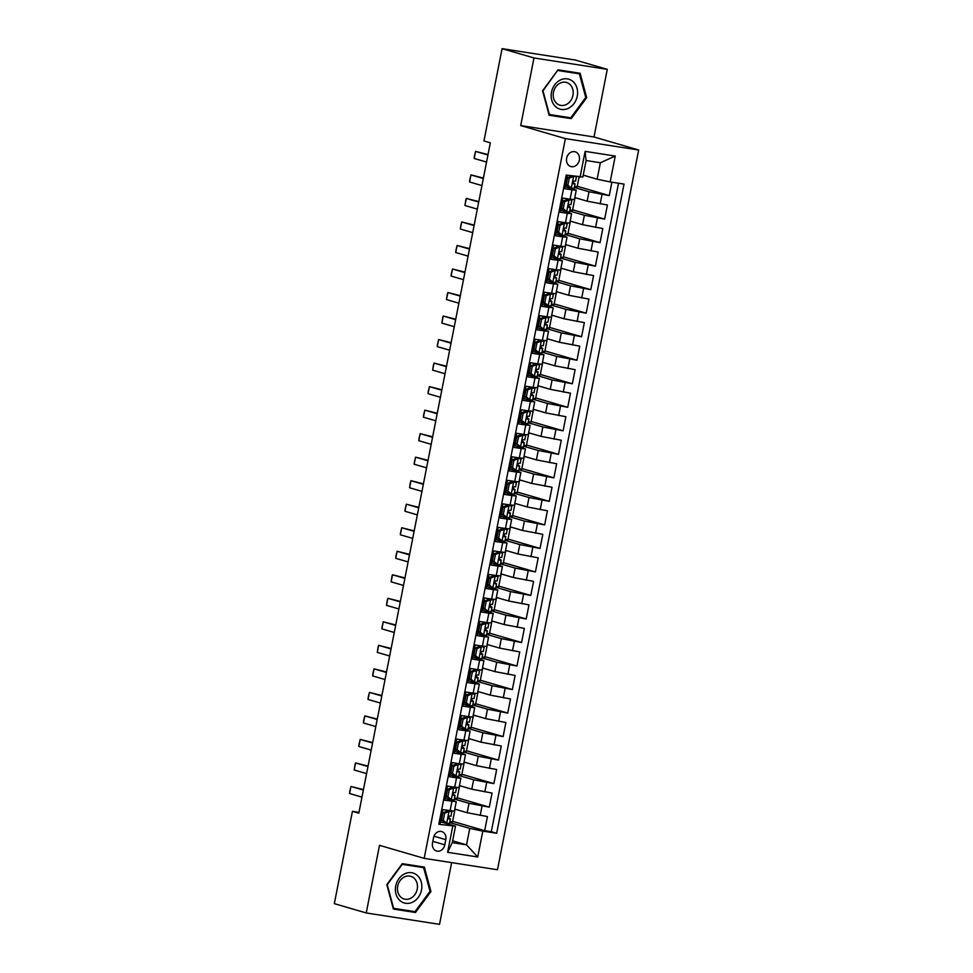 <?xml version="1.0" encoding="UTF-8"?>
<svg xmlns="http://www.w3.org/2000/svg" width="973" height="973" viewBox="0 0 973 973"><rect width="100%" height="100%" fill="white"/><g stroke="black" fill="none" stroke-linecap="round" stroke-linejoin="round"><path stroke-width="1.46" d="M566.651 158.198A7.687 6.397 106.3 0 0 570.835 166.553A7.687 6.397 106.3 0 0 579.324 160.168A7.687 6.397 106.3 0 0 575.14 151.8A7.687 6.397 106.3 0 0 566.651 158.198M607.274 69.351L533.982 57.954L520.713 125.578L594.004 136.974L607.274 69.351L575.359 60.046L502.068 48.65L483.958 140.976L490.331 142.836L358.818 813.185L352.433 811.324L334.323 903.649L366.237 912.954L439.528 924.35L451.63 862.625M594.004 136.974L638.677 150.012L497.471 869.753L424.179 858.356L565.386 138.604L638.677 150.012M567.32 175.274L564.693 188.677L571.929 189.796L570.081 199.21L574.398 199.562L576.247 190.161L571.929 189.796M570.081 199.21L562.844 198.078L560.083 212.199L567.308 213.318L565.459 222.732L569.789 223.085L571.625 213.683L567.308 213.318M565.459 222.732L558.234 221.601L555.461 235.721L562.698 236.84L560.849 246.254L565.167 246.607L567.016 237.205L562.698 236.84M560.849 246.254L553.613 245.123L550.852 259.232L558.076 260.363L556.24 269.764L560.557 270.129L562.394 260.728L558.076 260.363M556.24 269.764L549.003 268.645L546.23 282.754L553.467 283.885L551.618 293.287L555.936 293.651L557.784 284.238L553.467 283.885M551.618 293.287L544.394 292.168L541.62 306.276L548.845 307.407L547.008 316.809L551.326 317.174L553.175 307.76L548.845 307.407M547.008 316.809L539.772 315.69L537.011 329.798L544.235 330.929L542.387 340.331L546.704 340.696L548.553 331.282L544.235 330.929M542.387 340.331L535.162 339.212L532.389 353.321L539.626 354.452L537.777 363.853L542.095 364.218L543.943 354.804L539.626 354.452M537.777 363.853L530.54 362.734L527.78 376.843L535.004 377.962L533.155 387.376L537.485 387.741L539.322 378.327L535.004 377.962M533.155 387.376L525.931 386.257L523.158 400.365L530.394 401.484L528.546 410.898L532.863 411.263L534.712 401.849L530.394 401.484M528.546 410.898L521.321 409.767L518.548 423.887L525.773 425.006L523.936 434.42L528.254 434.773L530.103 425.371L525.773 425.006M523.936 434.42L516.699 433.289L513.926 447.41L521.163 448.529L519.314 457.942L523.632 458.295L525.481 448.894L521.163 448.529M519.314 457.942L512.09 456.811L509.317 470.932L516.554 472.051L514.705 481.465L519.023 481.817L520.871 472.416L516.554 472.051M514.705 481.465L507.468 480.334L504.707 494.454L511.932 495.573L510.083 504.987L514.413 505.34L516.249 495.938L511.932 495.573M510.083 504.987L502.859 503.856L500.086 517.964L507.322 519.096L505.474 528.497L509.791 528.862L511.64 519.46L507.322 519.096M505.474 528.497L498.237 527.378L495.476 541.487L502.7 542.618L500.864 552.019L505.182 552.384L507.018 542.97L502.7 542.618M500.864 552.019L493.627 550.9L490.854 565.009L498.091 566.14L496.242 575.542L500.56 575.907L502.409 566.493L498.091 566.14M496.242 575.542L489.018 574.423L486.245 588.531L493.469 589.662L491.633 599.064L495.95 599.429L497.799 590.015L493.469 589.662M491.633 599.064L484.396 597.945L481.635 612.053L488.86 613.185L487.011 622.586L491.329 622.951L493.177 613.537L488.86 613.185M487.011 622.586L479.786 621.467L477.013 635.576L484.25 636.695L482.401 646.108L486.719 646.473L488.568 637.06L484.25 636.695M482.401 646.108L475.165 644.99L472.404 659.098L479.628 660.217L477.779 669.631L482.109 669.996L483.946 660.582L479.628 660.217M477.779 669.631L470.555 668.5L467.782 682.62L475.019 683.739L473.17 693.153L477.488 693.506L479.336 684.104L475.019 683.739M473.17 693.153L465.945 692.022L463.172 706.143L470.397 707.262L468.56 716.675L472.878 717.028L474.727 707.626L470.397 707.262M468.56 716.675L461.324 715.544L458.551 729.665L465.787 730.784L463.939 740.198L468.256 740.55L470.105 731.149L465.787 730.784M463.939 740.198L456.714 739.066L453.941 753.187L461.178 754.306L459.329 763.72L463.647 764.073L465.495 754.671L461.178 754.306M459.329 763.72L452.092 762.589L449.331 776.697L456.556 777.828L454.707 787.23L459.037 787.595L460.874 778.193L456.556 777.828M454.707 787.23L447.483 786.111L444.71 800.22L456.264 801.703L445.099 798.274M454.805 809.11L467.174 812.723L487.437 816.566L484.663 830.674L452.652 821.346M454.342 799.028L469.022 803.309L489.285 807.152L457.261 797.824M489.285 807.152L492.046 793.044L471.796 789.2L459.426 785.588M464.036 762.066L476.405 765.678L496.668 769.521L493.895 783.63L461.883 774.301M468.658 738.543L481.015 742.156L501.277 745.999L498.517 760.108L466.493 750.779M473.267 715.021L485.636 718.633L505.899 722.477L503.126 736.597L471.114 727.257M477.889 691.511L490.246 695.111L510.509 698.955L507.736 713.075L475.724 703.734M482.499 667.989L494.868 671.589L515.118 675.432L512.357 689.553L480.346 680.212M487.108 644.467L499.477 648.067L519.74 651.922L516.967 666.031L484.955 656.69M491.73 620.944L504.099 624.544L524.35 628.4L521.589 642.508L489.565 633.168M496.339 597.422L508.709 601.022L528.971 604.878L526.198 618.986L494.187 609.645M500.961 573.9L513.318 577.512L533.581 581.355L530.808 595.464L498.796 586.123M505.571 550.377L517.94 553.99L538.203 557.833L535.43 571.942L503.418 562.613M510.18 526.855L522.55 530.467L542.812 534.311L540.039 548.419L508.028 539.091M514.802 503.333L527.171 506.945L547.422 510.789L544.661 524.897L512.637 515.568M519.412 479.811L531.781 483.423L552.044 487.266L549.271 501.375L517.259 492.046M524.033 456.288L536.403 459.901L556.653 463.744L553.892 477.865L521.869 468.524M528.643 432.778L541.012 436.378L561.275 440.222L558.502 454.342L526.49 445.002M533.265 409.256L545.622 412.856L565.885 416.699L563.112 430.82L531.1 421.479M537.874 385.734L550.244 389.334L570.494 393.189L567.733 407.298L535.722 397.957M542.484 362.211L554.853 365.812L575.116 369.667L572.343 383.776L540.331 374.435M547.106 338.689L559.475 342.289L579.726 346.145L576.965 360.253L544.941 350.912M551.715 315.167L564.085 318.779L584.347 322.622L581.574 336.731L549.563 327.39M556.337 291.645L568.694 295.257L588.957 299.1L586.184 313.209L554.172 303.88M560.947 268.122L573.316 271.735L593.579 275.578L590.806 289.686L558.794 280.358M565.556 244.6L577.926 248.212L598.188 252.056L595.415 266.164L563.403 256.836M570.178 221.078L582.547 224.69L602.798 228.533L600.037 242.642L568.025 233.313M574.788 197.555L587.157 201.168L607.42 205.011L604.647 219.132L572.635 209.791M576.247 190.161L565.082 186.719M571.625 213.683L560.46 210.241M567.016 237.205L555.851 233.763M562.394 260.728L551.229 257.286M557.784 284.238L546.619 280.808M553.175 307.76L541.997 304.33M548.553 331.282L537.388 327.852M543.943 354.804L532.778 351.375M539.322 378.327L528.157 374.897M534.712 401.849L523.547 398.419M530.103 425.371L518.925 421.929M525.481 448.894L514.316 445.452M520.871 472.416L509.706 468.974M516.249 495.938L505.084 492.496M511.64 519.46L500.475 516.018M507.018 542.97L495.853 539.541M502.409 566.493L491.243 563.063M497.799 590.015L486.622 586.585M493.177 613.537L482.012 610.107M488.568 637.06L477.402 633.63M483.946 660.582L472.781 657.152M479.336 684.104L468.171 680.662M474.727 707.626L463.549 704.184M470.105 731.149L458.94 727.707M465.495 754.671L454.33 751.229M460.874 778.193L449.708 774.751M444.795 844.844L445.804 839.663A7.443 6.203 106.3 0 0 441.754 831.562A7.443 6.203 106.3 0 0 433.52 837.753L432.511 842.934A7.443 6.203 106.3 0 0 436.561 851.034A7.443 6.203 106.3 0 0 444.795 844.844L432.815 841.353M583.228 175.152L597.13 179.214L600.365 162.746L586.099 160.533L582.876 176.989L566.189 175.091L438.823 824.277L455.51 826.174L440.477 821.796M580.054 177.244L585.126 151.374L615.24 156.057L610.168 181.927L624.034 184.092L496.668 833.277L482.803 831.112L477.719 856.994L447.616 852.312L452.688 826.43M574.325 187.473L589.006 191.754L587.157 201.168M569.704 210.995L584.384 215.276L582.547 224.69M565.094 234.517L579.774 238.799L577.926 248.212M560.484 258.04L575.165 262.321L573.316 271.735M555.863 281.562L570.543 285.843L568.694 295.257M551.253 305.084L565.933 309.365L564.085 318.779M546.631 328.606L561.312 332.888L559.475 342.289M542.022 352.129L556.702 356.41L554.853 365.812M537.412 375.651L552.092 379.932L550.244 389.334M532.79 399.173L547.471 403.454L545.622 412.856M528.181 422.696L542.861 426.977L541.012 436.378M523.559 446.206L538.239 450.487L536.403 459.901M518.95 469.728L533.63 474.009L531.781 483.423M514.328 493.25L529.008 497.531L527.171 506.945M509.718 516.772L524.398 521.054L522.55 530.467M505.109 540.295L519.789 544.576L517.94 553.99M500.487 563.817L515.167 568.098L513.318 577.512M495.877 587.339L510.557 591.62L508.709 601.022M491.256 610.862L505.936 615.143L504.099 624.544M486.646 634.384L501.326 638.665L499.477 648.067M482.036 657.906L496.716 662.187L494.868 671.589M477.415 681.428L492.095 685.71L490.246 695.111M472.805 704.939L487.485 709.22L485.636 718.633M468.183 728.461L482.863 732.742L481.015 742.156M463.574 751.983L478.254 756.264L476.405 765.678M458.952 775.505L473.632 779.787L471.796 789.2M484.663 830.674L491.304 831.708L618.524 183.228M589.006 191.754L609.268 195.609L611.895 182.206M604.647 219.132L584.384 215.276M600.037 242.642L579.774 238.799M595.415 266.164L575.165 262.321M590.806 289.686L570.543 285.843M586.184 313.209L565.933 309.365M581.574 336.731L561.312 332.888M576.965 360.253L556.702 356.41M572.343 383.776L552.092 379.932M567.733 407.298L547.471 403.454M563.112 430.82L542.861 426.977M558.502 454.342L538.239 450.487M553.892 477.865L533.63 474.009M549.271 501.375L529.008 497.531M544.661 524.897L524.398 521.054M540.039 548.419L519.789 544.576M535.43 571.942L515.167 568.098M530.808 595.464L510.557 591.62M526.198 618.986L505.936 615.143M521.589 642.508L501.326 638.665M516.967 666.031L496.716 662.187M512.357 689.553L492.095 685.71M507.736 713.075L487.485 709.22M503.126 736.597L482.863 732.742M498.517 760.108L478.254 756.264M493.895 783.63L473.632 779.787M438.957 823.572L440.1 823.742L442.861 809.633L454.415 811.117L456.264 801.703M455.51 826.174L452.275 842.642L466.541 844.856L469.764 828.4L482.803 831.112M452.64 840.806L466.541 844.856L477.719 856.994M449.733 822.55L469.764 828.4M533.982 57.954L502.068 48.65M520.713 125.578L565.386 138.604M424.179 858.356L379.506 845.33L366.237 912.954M358.988 812.346L352.433 811.324M491.304 831.708L496.668 833.277M455.036 809.183L452.53 821.978L449.915 821.577M609.268 195.609L577.244 186.269M459.657 785.661L457.14 798.456L454.537 798.055M464.267 762.139L461.761 774.934L459.147 774.532M468.877 738.616L466.371 751.411L463.768 751.01M473.498 715.094L470.981 727.889L468.378 727.488M478.108 691.572L475.602 704.367L472.987 703.966M482.73 668.05L480.212 680.845L477.609 680.443M487.339 644.527L484.834 657.334L482.219 656.921M491.961 621.005L489.443 633.812L486.841 633.399M496.571 597.483L494.065 610.29L491.45 609.876M501.18 573.973L498.675 586.768L496.072 586.366M505.802 550.45L503.284 563.245L500.681 562.844M510.411 526.928L507.906 539.723L505.291 539.322M515.033 503.406L512.516 516.201L509.913 515.799M519.643 479.884L517.137 492.679L514.522 492.277M524.265 456.361L521.747 469.156L519.144 468.755M528.874 432.839L526.357 445.634L523.754 445.233M533.484 409.317L530.978 422.112L528.363 421.71M538.105 385.795L535.588 398.602L532.985 398.188M542.715 362.272L540.21 375.079L537.595 374.666M547.337 338.75L544.819 351.557L542.216 351.144M551.946 315.24L549.441 328.035L546.826 327.633M556.556 291.718L554.051 304.513L551.448 304.111M561.178 268.195L558.66 280.99L556.057 280.589M565.787 244.673L563.282 257.468L560.667 257.067M570.409 221.151L567.891 233.946L565.289 233.544M575.019 197.628L572.513 210.423L569.898 210.022M579.044 177.098L577.123 186.901L574.52 186.5M610.168 181.927L597.13 179.214M452.275 842.642L447.616 852.312M585.126 151.374L586.099 160.533M615.24 156.057L600.365 162.746M430.954 891.511L424.374 867.089L402.299 863.659L386.804 884.639L393.384 909.05L415.459 912.492L430.954 891.511L429.981 891.219M558.04 69.825L542.557 90.805L549.137 115.215L571.212 118.645L586.695 97.665L580.115 73.255L558.04 69.825M393.189 908.295L415.459 912.492M548.93 114.449L571.212 118.645M585.722 97.385L586.695 97.665M444.673 813.197L443.019 812.723L447.325 811.02L449.1 811.47L444.673 813.197L443.287 820.263L446.789 823.231L449.55 823.45L450.426 818.986L448.735 817.648A18.365 1.095 11.1 0 0 448.237 817.381M446.789 823.231L445.123 822.744L441.633 819.777L443.287 820.263M442.8 820.774A15.252 0.912 11.1 0 0 440.793 820.215M447.434 810.983L448.796 811.093L447.957 810.424M449.1 811.47L451.861 811.689L450.827 810.874M443.019 812.723L441.633 819.777M442.435 815.678A18.365 1.095 11.1 0 0 441.718 815.496M441.669 815.739A15.252 0.912 -168.9 0 1 442.387 815.933M442.934 813.112A15.252 0.912 11.1 0 0 442.216 812.917M450.949 816.104L449.55 816.116C448.042 816.882 447.86 817.819 448.991 818.938L450.426 818.986M361.968 797.13L349.587 793.518L349.757 791.499L350.961 786.464L363.44 789.614M349.587 793.518L350.961 786.464L363.355 790.076M395.743 886.002A15.604 13.002 106.3 0 0 405.619 903.285A15.604 13.002 106.3 0 0 421.504 890.003A15.604 13.002 106.3 0 0 411.628 872.708A15.604 13.002 106.3 0 0 395.743 886.002M397.714 886.148A11.822 9.839 106.3 0 0 404.148 899.003A11.822 9.839 106.3 0 0 417.21 889.176A11.822 9.839 106.3 0 0 410.764 876.32A11.822 9.839 106.3 0 0 397.714 886.148M423.632 867.673L430.005 891.329L414.997 911.652L393.615 908.332L387.242 884.676L402.25 864.34L423.632 867.673L418.548 866.189M555.328 106.398A15.604 13.002 106.3 0 0 574.021 103.539A15.604 13.002 106.3 0 0 573.401 81.914A15.604 13.002 106.3 0 0 554.719 84.785A15.604 13.002 106.3 0 0 555.328 106.398M556.361 103.089A11.822 9.839 106.3 0 0 559.901 105.169A11.822 9.839 106.3 0 0 571.771 98.857A11.822 9.839 106.3 0 0 570.044 84.554A11.822 9.839 106.3 0 0 566.517 82.474A11.822 9.839 106.3 0 0 554.646 88.786A11.822 9.839 106.3 0 0 556.361 103.089M557.991 70.506L579.373 73.826L585.758 97.482L570.75 117.818L549.356 114.486L542.983 90.83L557.614 70.397M574.289 72.343L579.373 73.826M449.283 789.675L447.629 789.2L452.056 787.461L453.71 787.948L449.283 789.675L447.908 796.741L451.399 799.709L454.172 799.928L455.048 795.464L453.345 794.126A18.365 1.095 11.1 0 0 452.846 793.859M451.399 799.709L446.242 796.255L447.908 796.741M447.422 797.252A15.252 0.912 11.1 0 0 445.403 796.692M452.056 787.461L453.406 787.571L452.567 786.902M453.71 787.948L456.471 788.166L455.449 787.352M447.629 789.2L446.242 796.255M447.045 792.156A18.365 1.095 11.1 0 0 446.327 791.986M446.279 792.217A15.252 0.912 -168.9 0 1 446.996 792.411M447.556 789.59A15.252 0.912 11.1 0 0 446.838 789.395M455.559 792.581L454.16 792.594C452.664 793.36 452.481 794.309 453.613 795.415L455.048 795.464M366.578 773.608L354.196 769.996L355.06 764.45L355.583 762.941L368.062 766.092M354.196 769.996L355.583 762.941L367.964 766.554M453.904 766.165L452.238 765.678L456.665 763.939L458.319 764.425L453.904 766.165L452.518 773.219L456.021 776.186L458.782 776.405L459.657 771.942L457.967 770.604A18.365 1.095 11.1 0 0 457.456 770.336M456.021 776.186L454.355 775.7L450.864 772.732L452.518 773.219M452.031 773.73A15.252 0.912 11.1 0 0 450.025 773.17M456.665 763.939L458.028 764.048L457.188 763.379M458.319 764.425L461.093 764.644L460.059 763.829M452.238 765.678L450.864 772.732M451.667 768.634A18.365 1.095 11.1 0 0 450.949 768.463M450.9 768.706A15.252 0.912 -168.9 0 1 451.618 768.889M452.165 766.067A15.252 0.912 11.1 0 0 451.448 765.885M460.18 769.059L458.782 769.084C457.274 769.838 457.091 770.786 458.222 771.905L459.657 771.942M371.2 750.086L358.806 746.473L358.988 744.467L360.192 739.419L372.671 742.581M358.806 746.473L360.192 739.419L372.586 743.031M458.514 742.642L456.86 742.156L461.275 740.417L462.941 740.903L458.514 742.642L457.128 749.697L460.63 752.664L463.391 752.883L464.267 748.419L462.576 747.082A18.365 1.095 11.1 0 0 462.078 746.814M460.63 752.664L455.473 749.21L457.128 749.697M456.653 750.207A15.252 0.912 11.1 0 0 454.634 749.648M461.275 740.417L462.637 740.526L461.798 739.857M462.941 740.903L465.702 741.122L464.68 740.307M456.86 742.156L455.473 749.21M456.276 745.111A18.365 1.095 11.1 0 0 455.559 744.941M455.51 745.184A15.252 0.912 -168.9 0 1 456.228 745.367M456.775 742.545A15.252 0.912 11.1 0 0 456.069 742.363M464.79 745.537L463.391 745.561C461.895 746.315 461.701 747.264 462.832 748.383L464.267 748.419M375.809 726.576L363.428 722.963L363.598 720.944L364.814 715.897L377.281 719.059M363.428 722.963L364.814 715.897L377.196 719.509M463.136 719.12L461.47 718.633L465.897 716.894L467.551 717.381L463.136 719.12L461.749 726.174L465.252 729.142L468.013 729.361L468.889 724.897L467.198 723.559A18.365 1.095 11.1 0 0 466.687 723.292M465.252 729.142L460.083 725.688L461.749 726.174M461.263 726.685A15.252 0.912 11.1 0 0 459.244 726.126M465.897 716.894L467.259 717.004L466.408 716.335M467.551 717.381L470.312 717.6L469.29 716.785M461.47 718.633L460.083 725.688M460.886 721.589A18.365 1.095 11.1 0 0 460.168 721.419M460.132 721.662A15.252 0.912 -168.9 0 1 460.837 721.844M461.397 719.023A15.252 0.912 11.1 0 0 460.679 718.84M469.4 722.027L468.001 722.039C466.505 722.793 466.322 723.742 467.454 724.861L468.889 724.897M380.431 703.053L368.037 699.441L368.208 697.422L369.424 692.387L381.903 695.537M368.037 699.441L369.424 692.387L381.805 695.999M467.745 695.598L466.091 695.111L470.506 693.372L472.173 693.858L467.745 695.598L466.359 702.652L469.862 705.62L472.623 705.839L473.498 701.375L471.808 700.037A18.365 1.095 11.1 0 0 471.309 699.769M469.862 705.62L468.195 705.133L464.705 702.165L466.359 702.652M465.885 703.163A15.252 0.912 11.1 0 0 463.866 702.603M470.506 693.372L471.869 693.481L471.029 692.812M472.173 693.858L474.933 694.077L473.9 693.263M466.091 695.111L464.705 702.165M465.508 698.067A18.365 1.095 11.1 0 0 464.79 697.896M464.741 698.14A15.252 0.912 -168.9 0 1 465.459 698.322M466.006 695.5A15.252 0.912 11.1 0 0 465.301 695.318M474.021 698.505L472.623 698.517C471.114 699.283 470.932 700.219 472.063 701.338L473.462 701.326M385.04 679.531L372.659 675.919L372.829 673.9L374.046 668.865L386.512 672.015M372.659 675.919L374.046 668.865L386.427 672.477M472.355 672.075L470.701 671.589L475.128 669.85L476.782 670.336L472.355 672.075L470.981 679.13L474.471 682.097L477.244 682.328L478.12 677.853L476.429 676.515A18.365 1.095 11.1 0 0 475.919 676.247M474.471 682.097L469.314 678.643L470.981 679.13M470.494 679.64A15.252 0.912 11.1 0 0 468.475 679.081M475.128 669.85L476.478 669.959L475.639 669.302M476.782 670.336L479.543 670.567L478.521 669.74M470.701 671.589L469.314 678.643M470.117 674.544A18.365 1.095 11.1 0 0 469.4 674.374M469.351 674.617A15.252 0.912 -168.9 0 1 470.068 674.812M470.628 671.978A15.252 0.912 11.1 0 0 469.91 671.796M478.631 674.982L477.232 674.994C475.736 675.761 475.554 676.697 476.685 677.816L478.12 677.853M389.65 656.009L377.269 652.396L378.132 646.85L378.655 645.342L391.134 648.492M377.269 652.396L378.655 645.342L391.037 648.955M476.977 648.553L475.311 648.067L479.738 646.327L481.404 646.814L476.977 648.553L475.59 655.607L479.093 658.575L481.854 658.806L482.73 654.33L481.039 652.992A18.365 1.095 11.1 0 0 480.54 652.725M479.093 658.575L477.427 658.089L473.936 655.121L475.59 655.607M475.104 656.118A15.252 0.912 11.1 0 0 473.097 655.559M479.738 646.327L481.1 646.437L480.261 645.78M481.404 646.814L484.165 647.045L483.131 646.218M475.311 648.067L473.936 655.121M474.739 651.034A18.365 1.095 11.1 0 0 474.021 650.852M473.973 651.095A15.252 0.912 -168.9 0 1 474.69 651.29M475.238 648.468A15.252 0.912 11.1 0 0 474.52 648.273M484.165 647.045L483.289 651.509L481.854 651.472C480.346 652.238 480.163 653.175 481.294 654.294L482.73 654.33M394.272 632.486L381.89 628.874L382.061 626.855L383.265 621.82L395.743 624.97M381.89 628.874L383.265 621.82L395.658 625.432M481.586 625.031L479.932 624.544L484.347 622.817L486.014 623.292L481.586 625.031L480.2 632.085L483.703 635.053L486.464 635.284L487.351 630.808L485.649 629.47A18.365 1.095 11.1 0 0 485.15 629.203M483.703 635.053L482.049 634.578L478.546 631.611L480.2 632.085M479.725 632.608A15.252 0.912 11.1 0 0 477.707 632.049M484.347 622.817L485.709 622.915L484.87 622.258M486.014 623.292L488.774 623.523L487.753 622.696M479.932 624.544L478.546 631.611M479.348 627.512A18.365 1.095 11.1 0 0 478.631 627.33M478.582 627.573A15.252 0.912 -168.9 0 1 479.3 627.767M479.859 624.946A15.252 0.912 11.1 0 0 479.142 624.751M487.862 627.938L486.464 627.95C484.968 628.716 484.773 629.653 485.916 630.772L487.351 630.808M398.881 608.964L386.5 605.352L387.363 599.806L387.886 598.298L400.365 601.448M386.5 605.352L387.886 598.298L400.268 601.91M486.208 601.509L484.542 601.022L488.969 599.295L490.623 599.769L486.208 601.509L484.822 608.563L488.324 611.531L491.085 611.762L491.961 607.286L490.27 605.96A18.365 1.095 11.1 0 0 489.76 605.692M488.324 611.531L483.155 608.089L484.822 608.563M484.335 609.086A15.252 0.912 11.1 0 0 482.328 608.526M488.969 599.295L490.331 599.392L489.492 598.736M490.623 599.769L493.396 600L492.362 599.173M484.542 601.022L483.155 608.089M483.97 603.99A18.365 1.095 11.1 0 0 483.253 603.807M483.204 604.051A15.252 0.912 -168.9 0 1 483.909 604.245M484.469 601.423A15.252 0.912 11.1 0 0 483.751 601.229M492.484 604.415L491.073 604.428C489.577 605.194 489.395 606.13 490.526 607.249L491.961 607.286M403.503 585.442L391.11 581.83L391.973 576.284L392.496 574.775L404.975 577.926M391.11 581.83L392.496 574.775L404.89 578.388M490.818 577.986L489.164 577.512L493.469 575.809L495.245 576.259L490.818 577.986L489.431 585.041L492.934 588.02L495.695 588.239L496.571 583.764L494.88 582.438A18.365 1.095 11.1 0 0 494.381 582.17M492.934 588.02L487.777 584.566L489.431 585.041M488.957 585.564A15.252 0.912 11.1 0 0 486.938 585.004M493.579 575.773L494.941 575.882L494.102 575.213M495.245 576.259L498.006 576.478L496.984 575.651M489.164 577.512L487.777 584.566M488.58 580.467A18.365 1.095 11.1 0 0 487.862 580.285M487.814 580.528A15.252 0.912 -168.9 0 1 488.531 580.723M489.078 577.901A15.252 0.912 11.1 0 0 488.373 577.707M497.094 580.893L495.695 580.905C494.187 581.672 494.004 582.608 495.135 583.727L496.571 583.764M408.113 561.92L395.731 558.307L395.902 556.288L397.118 551.253L409.584 554.403M395.731 558.307L397.118 551.253L409.499 554.865M495.439 554.464L493.773 553.99L498.091 552.287L499.854 552.737L495.439 554.464L494.053 561.53L497.544 564.498L500.317 564.717L501.192 560.253L499.502 558.916A18.365 1.095 11.1 0 0 498.991 558.648M497.544 564.498L492.387 561.044L494.053 561.53M493.566 562.041A15.252 0.912 11.1 0 0 491.547 561.482M498.2 552.25L499.563 552.36L498.711 551.691M499.854 552.737L502.615 552.956L501.594 552.141M493.773 553.99L492.387 561.044M493.189 556.945A18.365 1.095 11.1 0 0 492.472 556.763M492.423 557.006A15.252 0.912 -168.9 0 1 493.141 557.201M493.7 554.379A15.252 0.912 11.1 0 0 492.983 554.184M501.703 557.371L500.304 557.383C498.808 558.149 498.626 559.086 499.757 560.205L501.192 560.253M412.734 538.397L400.341 534.785L400.511 532.766L401.727 527.731L414.206 530.881M400.341 534.785L401.727 527.731L414.109 531.343M500.049 530.942L498.395 530.467L502.81 528.728L504.476 529.215L500.049 530.942L498.663 538.008L502.165 540.976L504.926 541.195L505.802 536.731L504.111 535.393A18.365 1.095 11.1 0 0 503.613 535.126M502.165 540.976L500.499 540.489L497.008 537.522L498.663 538.008M498.176 538.519A15.252 0.912 11.1 0 0 496.169 537.96M502.81 528.728L504.172 528.838L503.333 528.169M504.476 529.215L507.237 529.434L506.203 528.619M498.395 530.467L497.008 537.522M497.811 533.423A18.365 1.095 11.1 0 0 497.094 533.253M497.045 533.484A15.252 0.912 -168.9 0 1 497.762 533.678M498.31 530.857A15.252 0.912 11.1 0 0 497.592 530.662M506.325 533.849L504.926 533.861C503.418 534.627 503.236 535.576 504.367 536.682L505.802 536.731M417.344 514.875L404.963 511.263L405.133 509.256L406.337 504.209L418.816 507.359M404.963 511.263L406.337 504.209L418.731 507.821M504.659 507.432L503.005 506.945L507.432 505.206L509.086 505.692L504.659 507.432L503.284 514.486L506.775 517.454L509.548 517.672L510.424 513.209L508.733 511.871A18.365 1.095 11.1 0 0 508.222 511.603M506.775 517.454L501.618 513.999L503.284 514.486M502.798 514.997A15.252 0.912 11.1 0 0 500.779 514.437M507.432 505.206L508.782 505.315L507.942 504.646M509.086 505.692L511.847 505.911L510.825 505.096M503.005 506.945L501.618 513.999M502.421 509.901A18.365 1.095 11.1 0 0 501.703 509.73M501.654 509.974A15.252 0.912 -168.9 0 1 502.372 510.156M502.932 507.334A15.252 0.912 11.1 0 0 502.214 507.152M510.934 510.326L509.536 510.351C508.04 511.105 507.857 512.053 508.988 513.172L510.424 513.209M421.954 491.365L409.572 487.753L410.436 482.207L410.959 480.686L423.437 483.849M409.572 487.753L410.959 480.686L423.34 484.299M509.28 483.909L507.614 483.423L512.041 481.684L513.695 482.17L509.28 483.909L507.894 490.964L511.397 493.931L514.158 494.15L515.033 489.687L513.343 488.349A18.365 1.095 11.1 0 0 512.832 488.081M511.397 493.931L509.73 493.445L506.24 490.477L507.894 490.964M507.407 491.474A15.252 0.912 11.1 0 0 505.401 490.915M512.041 481.684L513.403 481.793L512.564 481.124M513.695 482.17L516.468 482.389L515.435 481.574M507.614 483.423L506.24 490.477M507.042 486.378A18.365 1.095 11.1 0 0 506.325 486.208M506.276 486.451A15.252 0.912 -168.9 0 1 506.994 486.634M507.541 483.812A15.252 0.912 11.1 0 0 506.824 483.63M515.556 486.804L514.158 486.828C512.649 487.582 512.467 488.531 513.598 489.65L515.033 489.687M426.575 467.843L414.182 464.23L414.364 462.211L415.568 457.164L428.047 460.326M414.182 464.23L415.568 457.164L427.962 460.776M513.89 460.387L512.236 459.901L516.651 458.161L518.317 458.648L513.89 460.387L512.503 467.441L516.006 470.409L518.767 470.628L519.643 466.164L517.952 464.826A18.365 1.095 11.1 0 0 517.454 464.559M516.006 470.409L514.352 469.923L510.849 466.955L512.503 467.441M512.029 467.952A15.252 0.912 11.1 0 0 510.01 467.393M516.651 458.161L518.013 458.271L517.174 457.602M518.317 458.648L521.078 458.867L520.056 458.052M512.236 459.901L510.849 466.955M511.652 462.856A18.365 1.095 11.1 0 0 510.934 462.686M510.886 462.929A15.252 0.912 -168.9 0 1 511.603 463.112M512.151 460.29A15.252 0.912 11.1 0 0 511.445 460.107M520.166 463.294L518.767 463.306C517.271 464.06 517.077 465.009 518.208 466.128L519.643 466.164M431.185 444.32L418.804 440.708L418.974 438.689L420.19 433.654L432.657 436.804M418.804 440.708L420.19 433.654L432.571 437.266M518.512 436.865L516.845 436.378L521.273 434.639L522.927 435.126L518.512 436.865L517.125 443.919L520.628 446.887L523.389 447.106L524.265 442.642L522.574 441.304A18.365 1.095 11.1 0 0 522.063 441.037M520.628 446.887L515.459 443.433L517.125 443.919M516.639 444.43A15.252 0.912 11.1 0 0 514.62 443.87M521.273 434.639L522.635 434.749L521.783 434.08M522.927 435.126L525.688 435.345L524.666 434.53M516.845 436.378L515.459 443.433M516.262 439.334A18.365 1.095 11.1 0 0 515.544 439.164M515.508 439.407A15.252 0.912 -168.9 0 1 516.213 439.589M516.772 436.768A15.252 0.912 11.1 0 0 516.055 436.585M525.688 435.345L524.812 439.82L523.377 439.784C521.881 440.55 521.698 441.487 522.829 442.606L524.265 442.642M435.807 420.798L423.413 417.186L423.583 415.167L424.8 410.132L437.278 413.282M423.413 417.186L424.8 410.132L437.181 413.744M523.121 413.343L521.467 412.856L525.882 411.117L527.548 411.603L523.121 413.343L521.735 420.397L525.238 423.364L527.998 423.596L528.874 419.12L527.184 417.782A18.365 1.095 11.1 0 0 526.685 417.514M525.238 423.364L523.486 422.805L520.081 419.91L521.735 420.397M521.26 420.908A15.252 0.912 11.1 0 0 519.241 420.348M525.882 411.117L527.244 411.226L526.405 410.57M527.548 411.603L530.309 411.834L529.276 411.007M521.467 412.856L520.081 419.91M520.883 415.812A18.365 1.095 11.1 0 0 520.166 415.641M520.117 415.885A15.252 0.912 -168.9 0 1 520.835 416.079M521.382 413.245A15.252 0.912 11.1 0 0 520.677 413.063M529.397 416.249L527.998 416.262C526.49 417.028 526.308 417.964 527.439 419.083L528.874 419.12M440.416 397.276L428.035 393.664L428.205 391.645L429.421 386.609L441.888 389.759M428.035 393.664L429.421 386.609L441.803 390.222M527.731 389.82L526.077 389.334L530.504 387.595L532.158 388.081L527.731 389.82L526.357 396.875L529.847 399.842L532.62 400.073L533.496 395.597L531.805 394.26A18.365 1.095 11.1 0 0 531.294 393.992M529.847 399.842L524.69 396.388L526.357 396.875M525.87 397.385A15.252 0.912 11.1 0 0 523.851 396.826M530.504 387.595L531.854 387.704L531.015 387.047M532.158 388.081L534.919 388.312L533.897 387.485M526.077 389.334L524.69 396.388M525.493 392.301A18.365 1.095 11.1 0 0 524.775 392.119M524.727 392.362A15.252 0.912 -168.9 0 1 525.444 392.557M526.004 389.735A15.252 0.912 11.1 0 0 525.286 389.541M534.007 392.727L532.608 392.739C531.112 393.506 530.93 394.442 532.061 395.561L533.496 395.597M445.026 373.754L432.644 370.141L433.508 364.595L434.031 363.087L446.51 366.237M432.644 370.141L434.031 363.087L446.412 366.699M532.353 366.298L530.686 365.812L535.114 364.084L536.78 364.559L532.353 366.298L530.966 373.352L534.469 376.32L537.23 376.551L538.105 372.075L536.415 370.737A18.365 1.095 11.1 0 0 535.916 370.47M534.469 376.32L532.803 375.846L529.312 372.878L530.966 373.352M530.48 373.875A15.252 0.912 11.1 0 0 528.473 373.316M535.114 364.084L536.476 364.182L535.636 363.525M536.78 364.559L539.541 364.79L538.507 363.963M530.686 365.812L529.312 372.878M530.115 368.779A18.365 1.095 11.1 0 0 529.397 368.597M529.348 368.84A15.252 0.912 -168.9 0 1 530.066 369.035M530.613 366.213A15.252 0.912 11.1 0 0 529.896 366.018M538.628 369.205L537.23 369.217C535.722 369.983 535.539 370.92 536.67 372.039L538.105 372.075M449.648 350.231L437.266 346.619L437.436 344.6L438.641 339.565L451.119 342.715M437.266 346.619L438.641 339.565L451.034 343.177M536.962 342.776L535.308 342.289L539.723 340.562L541.389 341.036L536.962 342.776L535.576 349.83L539.078 352.798L541.839 353.029L542.727 348.553L541.024 347.227A18.365 1.095 11.1 0 0 540.526 346.96M539.078 352.798L537.424 352.323L533.922 349.356L535.576 349.83M535.101 350.353A15.252 0.912 11.1 0 0 533.082 349.794M539.723 340.562L541.085 340.659L540.246 340.003M541.389 341.036L544.15 341.268L543.129 340.441M535.308 342.289L533.922 349.356M534.724 345.257A18.365 1.095 11.1 0 0 534.007 345.074M533.958 345.318A15.252 0.912 -168.9 0 1 534.676 345.512M535.235 342.691A15.252 0.912 11.1 0 0 534.518 342.496M543.238 345.683L541.839 345.695C540.343 346.461 540.149 347.397 541.292 348.516L542.727 348.553M454.257 326.709L441.876 323.097L442.739 317.551L443.262 316.043L455.741 319.193M441.876 323.097L443.262 316.043L455.644 319.655M541.584 319.253L539.918 318.779L544.235 317.076L545.999 317.526L541.584 319.253L540.197 326.308L543.7 329.288L546.461 329.506L547.337 325.031L545.646 323.705A18.365 1.095 11.1 0 0 545.135 323.437M543.7 329.288L538.531 325.833L540.197 326.308M539.711 326.831A15.252 0.912 11.1 0 0 537.704 326.271M544.345 317.04L545.707 317.149L544.868 316.48M545.999 317.526L548.772 317.745L547.738 316.918M539.918 318.779L538.531 325.833M539.346 321.735A18.365 1.095 11.1 0 0 538.628 321.552M538.58 321.795A15.252 0.912 -168.9 0 1 539.285 321.99M539.845 319.168A15.252 0.912 11.1 0 0 539.127 318.974M548.772 317.745L547.884 322.209L546.461 322.172C544.953 322.939 544.771 323.875 545.902 324.994L547.337 325.031M458.879 303.187L446.485 299.575L447.349 294.028L447.872 292.52L460.351 295.67M446.485 299.575L447.872 292.52L460.265 296.133M546.194 295.731L544.539 295.257L548.845 293.554L550.621 294.004L546.194 295.731L544.807 302.798L548.31 305.765L551.071 305.984L551.946 301.521L550.256 300.183A18.365 1.095 11.1 0 0 549.757 299.915M548.31 305.765L546.656 305.279L543.153 302.311L544.807 302.798M544.333 303.308A15.252 0.912 11.1 0 0 542.314 302.749M548.954 293.518L550.317 293.627L549.477 292.958M550.621 294.004L553.382 294.223L552.36 293.408M544.539 295.257L543.153 302.311M543.956 298.212A18.365 1.095 11.1 0 0 543.238 298.03M543.189 298.273A15.252 0.912 -168.9 0 1 543.907 298.468M544.454 295.646A15.252 0.912 11.1 0 0 543.749 295.451M552.469 298.638L551.071 298.65C549.563 299.416 549.38 300.353 550.511 301.472L551.946 301.521M463.489 279.665L451.107 276.052L451.277 274.033L452.494 268.998L464.96 272.148M451.107 276.052L452.494 268.998L464.875 272.61M550.815 272.209L549.149 271.735L553.576 269.995L555.23 270.482L550.815 272.209L549.429 279.275L552.919 282.243L555.692 282.462L556.568 277.998L554.878 276.66A18.365 1.095 11.1 0 0 554.367 276.393M552.919 282.243L547.763 278.789L549.429 279.275M548.942 279.786A15.252 0.912 11.1 0 0 546.923 279.227M553.576 269.995L554.938 270.105L554.087 269.436M555.23 270.482L557.991 270.701L556.97 269.886M549.149 271.735L547.763 278.789M548.565 274.69A18.365 1.095 11.1 0 0 547.848 274.52M547.799 274.751A15.252 0.912 -168.9 0 1 548.517 274.945M549.076 272.124A15.252 0.912 11.1 0 0 548.358 271.929M557.079 275.116L555.68 275.128C554.184 275.894 554.002 276.843 555.133 277.95L556.568 277.998M468.11 256.142L455.717 252.53L455.887 250.523L457.103 245.476L469.582 248.626M455.717 252.53L457.103 245.476L469.485 249.088M555.425 248.699L553.771 248.212L558.186 246.473L559.852 246.96L555.425 248.699L554.038 255.753L557.541 258.721L560.302 258.94L561.178 254.476L559.487 253.138A18.365 1.095 11.1 0 0 558.989 252.871M557.541 258.721L555.875 258.234L552.384 255.267L554.038 255.753M553.552 256.264A15.252 0.912 11.1 0 0 551.545 255.704M558.186 246.473L559.548 246.583L558.709 245.914M559.852 246.96L562.613 247.178L561.579 246.364M553.771 248.212L552.384 255.267M553.187 251.168A18.365 1.095 11.1 0 0 552.469 250.998M552.421 251.241A15.252 0.912 -168.9 0 1 553.138 251.423M553.686 248.602A15.252 0.912 11.1 0 0 552.968 248.419M561.701 251.593L560.302 251.618C558.794 252.372 558.611 253.321 559.743 254.44L561.178 254.476M472.72 232.632L460.338 229.02L460.509 227.001L461.713 221.953L474.192 225.116M460.338 229.02L461.713 221.953L474.106 225.566M560.034 225.177L558.38 224.69L562.808 222.951L564.462 223.437L560.034 225.177L558.66 232.231L562.151 235.198L564.924 235.417L565.799 230.954L564.109 229.616A18.365 1.095 11.1 0 0 563.598 229.348M562.151 235.198L556.994 231.744L558.66 232.231M558.174 232.742A15.252 0.912 11.1 0 0 556.155 232.182M562.808 222.951L564.158 223.06L563.318 222.391M564.462 223.437L567.223 223.656L566.201 222.841M558.38 224.69L556.994 231.744M557.797 227.646A18.365 1.095 11.1 0 0 557.079 227.475M557.03 227.718A15.252 0.912 -168.9 0 1 557.748 227.901M558.307 225.079A15.252 0.912 11.1 0 0 557.59 224.897M566.31 228.071L564.912 228.096C563.416 228.85 563.233 229.798 564.364 230.917L565.799 230.954M477.329 209.11L464.948 205.498L465.812 199.952L466.335 198.431L478.813 201.593M464.948 205.498L466.335 198.431L478.716 202.043M564.656 201.654L562.99 201.168L567.417 199.429L569.071 199.915L564.656 201.654L563.27 208.709L566.773 211.676L569.533 211.895L570.409 207.431L568.719 206.094A18.365 1.095 11.1 0 0 568.208 205.826M566.773 211.676L565.106 211.19L561.616 208.222L563.27 208.709M562.783 209.219A15.252 0.912 11.1 0 0 560.776 208.66M567.417 199.429L568.779 199.538L567.94 198.869M569.071 199.915L571.844 200.134L570.81 199.319M562.99 201.168L561.616 208.222M562.418 204.123A18.365 1.095 11.1 0 0 561.701 203.953M561.652 204.196A15.252 0.912 -168.9 0 1 562.37 204.379M562.917 201.557A15.252 0.912 11.1 0 0 562.199 201.375M570.932 204.561L569.533 204.573C568.025 205.327 567.843 206.276 568.974 207.395L570.409 207.431M481.951 185.588L469.558 181.975L469.74 179.956L470.944 174.921L483.423 178.071M469.558 181.975L470.944 174.921L483.338 178.533M572.708 176.101L573.693 176.393L569.266 178.132L567.879 185.186L571.382 188.154L574.143 188.373L575.019 183.909L573.328 182.571A18.365 1.095 11.1 0 0 572.829 182.304M571.382 188.154L569.728 187.667L566.225 184.7L567.879 185.186M567.405 185.697A15.252 0.912 11.1 0 0 565.386 185.138M573.693 176.393L576.308 176.672M569.266 178.132L567.612 177.645L566.225 184.7M567.612 177.645L571.869 175.979M567.028 180.601A18.365 1.095 11.1 0 0 566.31 180.431M566.262 180.674A15.252 0.912 -168.9 0 1 566.979 180.856M567.527 178.035A15.252 0.912 11.1 0 0 566.821 177.852M575.542 181.039L574.143 181.051C572.647 181.817 572.452 182.754 573.584 183.873L575.019 183.909M486.561 162.065L474.179 158.453L474.35 156.434L475.566 151.399L488.032 154.549M474.179 158.453L475.566 151.399L487.947 155.011M469.022 803.309L467.174 812.723M482.049 806.033L480.2 815.435M602.032 194.478L600.183 203.892M597.422 218.001L595.573 227.414M592.8 241.523L590.964 250.937M588.191 265.045L586.342 274.459M583.569 288.567L581.732 297.969M578.959 312.09L577.111 321.491M574.35 335.612L572.501 345.014M569.728 359.134L567.879 368.536M565.118 382.644L563.27 392.058M560.497 406.167L558.66 415.58M555.887 429.689L554.038 439.103M551.277 453.211L549.429 462.625M546.656 476.734L544.807 486.147M542.046 500.256L540.197 509.67M537.424 523.778L535.576 533.192M532.815 547.3L530.966 556.702M528.193 570.823L526.357 580.224M523.583 594.345L521.735 603.746M518.974 617.867L517.125 627.269M514.352 641.377L512.503 650.791M509.743 664.9L507.894 674.313M505.121 688.422L503.284 697.836M500.511 711.944L498.663 721.358M495.902 735.466L494.053 744.88M491.28 758.989L489.431 768.402M486.67 782.511L484.822 791.925M451.946 801.351L450.098 810.752M433.97 836.208L445.804 839.663M448.991 811.506L446.704 823.158M446.838 811.214L447.021 810.278M453.6 787.984L451.314 799.636M451.448 787.692L451.642 786.756M458.21 764.462L455.936 776.113M456.069 764.17L456.252 763.233M462.832 740.952L460.545 752.591M460.679 740.648L460.861 739.711M467.441 717.429L465.155 729.069M465.301 717.137L465.483 716.189M472.063 693.907L469.777 705.547M469.91 693.615L470.093 692.679M476.673 670.385L474.386 682.024M474.532 670.093L474.715 669.156M481.282 646.863L479.008 658.502M479.142 646.571L479.324 645.634M485.904 623.34L483.617 634.98M483.751 623.048L483.946 622.112M490.514 599.818L488.227 611.458M488.373 599.526L488.555 598.59M495.135 576.296L492.849 587.935M492.983 576.004L493.165 575.067M499.745 552.773L497.458 564.425M497.604 552.482L497.787 551.545M504.367 529.251L502.08 540.903M502.214 528.959L502.396 528.023M508.976 505.729L506.69 517.381M506.824 505.437L507.018 504.501M513.586 482.219L511.311 493.858M511.445 481.915L511.628 480.978M518.208 458.697L515.921 470.336M516.055 458.405L516.237 457.456M522.817 435.174L520.531 446.814M520.677 434.882L520.859 433.946M527.439 411.652L525.152 423.291M525.286 411.36L525.469 410.424M532.049 388.13L529.762 399.769M529.908 387.838L530.09 386.901M536.658 364.607L534.384 376.247M534.518 364.316L534.7 363.379M541.28 341.085L538.993 352.725M539.127 340.793L539.322 339.857M545.889 317.563L543.615 329.202M543.749 317.271L543.931 316.334M550.511 294.041L548.225 305.692M548.358 293.749L548.541 292.812M555.121 270.518L552.834 282.17M552.98 270.226L553.163 269.29M559.743 246.996L557.456 258.648M557.59 246.704L557.772 245.768M564.352 223.486L562.066 235.125M562.199 223.182L562.394 222.245M568.962 199.964L566.687 211.603M566.821 199.672L567.004 198.723M573.584 176.441L571.297 188.081M450.986 816.152L451.861 811.689M455.595 792.642L456.471 788.166M460.217 769.12L461.093 764.644M464.826 745.598L465.702 741.122M469.436 722.075L470.312 717.6M474.058 698.553L474.933 694.077M478.667 675.031L479.543 670.567M487.899 627.986L488.774 623.523M492.508 604.464L493.396 600M497.13 580.942L498.006 576.478M501.74 557.42L502.615 552.956M506.361 533.909L507.237 529.434M510.971 510.387L511.847 505.911M515.593 486.865L516.468 482.389M520.202 463.343L521.078 458.867M529.434 416.298L530.309 411.834M534.043 392.776L534.919 388.312M538.665 369.254L539.541 364.79M543.275 345.731L544.15 341.268M552.506 298.687L553.382 294.223M557.115 275.177L557.991 270.701M561.737 251.654L562.613 247.178M566.347 228.132L567.223 223.656M570.969 204.61L571.844 200.134M575.578 181.087L576.442 176.685"/></g></svg>
